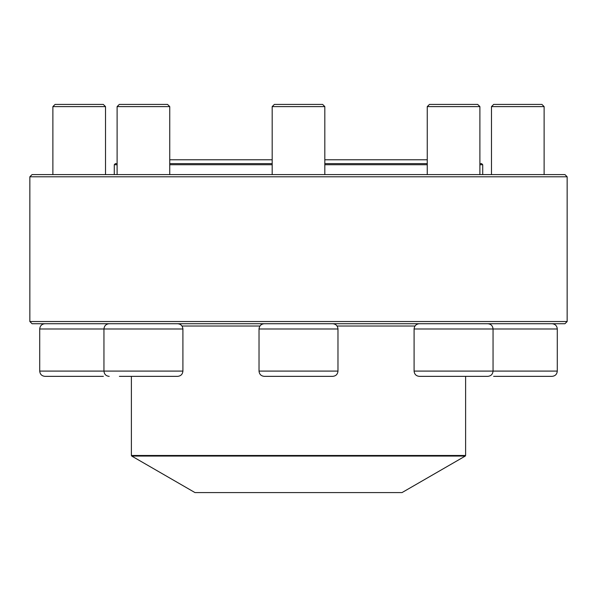 <?xml version="1.0" encoding="UTF-8"?>
<svg xmlns="http://www.w3.org/2000/svg" width="597" height="597" viewBox="0 0 597 597"><rect width="100%" height="100%" fill="white"/><g stroke="black" fill="none" stroke-linecap="round" stroke-linejoin="round"><path stroke-width="0.9" d="M29.85 321.529L567.15 321.529L567.15 176.787L29.85 176.787L29.85 321.529L32.044 323.723L564.956 323.723L567.15 321.529M29.85 176.787L32.044 174.593L564.956 174.593L567.15 176.787M182.906 371.088L182.906 328.984L103.953 328.984C104.266 325.783 106.02 324.029 109.214 323.723C106.02 324.029 104.266 325.79 103.953 328.984L39.715 328.984L39.715 371.088L182.906 371.088C182.592 374.289 180.839 376.043 177.637 376.356L119.37 376.356M119.303 104.415L117.109 106.609L169.742 106.609L167.548 104.415L119.303 104.415L117.109 106.609L117.109 163.63L115.378 163.63L114.281 164.72L117.109 164.72M557.285 371.088L557.285 328.984L414.094 328.984L414.094 371.088L557.285 371.088C556.971 374.289 555.217 376.043 552.016 376.356L493.615 376.356M491.488 106.609L493.682 104.415L541.927 104.415L544.121 106.609L491.488 106.609L491.488 174.593M169.742 163.63L272.18 163.63M324.82 163.63L427.258 163.63M479.891 163.63L481.622 163.63L482.719 164.72L479.891 164.72M427.258 164.72L324.82 164.72M272.18 164.72L169.742 164.72M131.721 456.056L194.988 492.585L402.012 492.585L465.279 456.056L131.721 456.056L131.392 455.489L465.608 455.489L465.608 376.356M487.786 323.723C490.98 324.029 492.734 325.783 493.047 328.984L493.047 371.088C492.734 374.289 490.98 376.043 487.786 376.356L419.363 376.356C416.161 376.043 414.408 374.289 414.094 371.088M427.258 106.609L429.452 104.415L477.697 104.415L479.891 106.609L427.258 106.609L427.258 174.593M315.514 376.356L322.559 376.356M332.708 376.356L264.292 376.356C261.09 376.043 259.337 374.289 259.023 371.088L337.977 371.088C337.663 374.289 335.91 376.043 332.708 376.356M272.18 106.609L274.374 104.415L322.626 104.415L324.82 106.609L272.18 106.609L272.18 174.593M167.481 376.356L177.637 376.356M55.14 376.356L62.185 376.356M103.385 376.356L44.984 376.356C41.783 376.043 40.029 374.289 39.715 371.088M52.879 106.609L55.073 104.415L103.318 104.415L105.512 106.609L52.879 106.609L52.879 174.593M181.988 326.022L259.934 326.022M337.066 326.022L415.012 326.022M337.977 371.088L337.977 328.984L259.023 328.984L259.023 371.088M544.121 106.609L544.121 174.593M557.285 328.984C556.971 325.79 555.217 324.029 552.016 323.723M482.719 174.593L482.719 164.72M114.281 174.593L114.281 164.72M131.392 455.489L131.392 376.356M465.608 455.489L465.279 456.056M324.82 159.795L427.258 159.795M272.18 159.795L169.742 159.795M479.891 106.609L479.891 174.593M414.094 328.984C414.408 325.79 416.161 324.029 419.363 323.723M324.82 106.609L324.82 174.593M337.977 328.984C337.663 325.783 335.91 324.029 332.708 323.723M259.023 328.984C259.337 325.783 261.09 324.029 264.292 323.723M103.953 328.984L103.953 371.088C104.266 374.289 106.02 376.043 109.214 376.356M117.109 106.609L117.109 174.593M169.742 106.609L169.742 174.593M182.906 328.984C182.592 325.79 180.839 324.029 177.637 323.723M105.512 106.609L105.512 174.593M39.715 328.984C40.029 325.79 41.783 324.029 44.984 323.723"/></g></svg>
